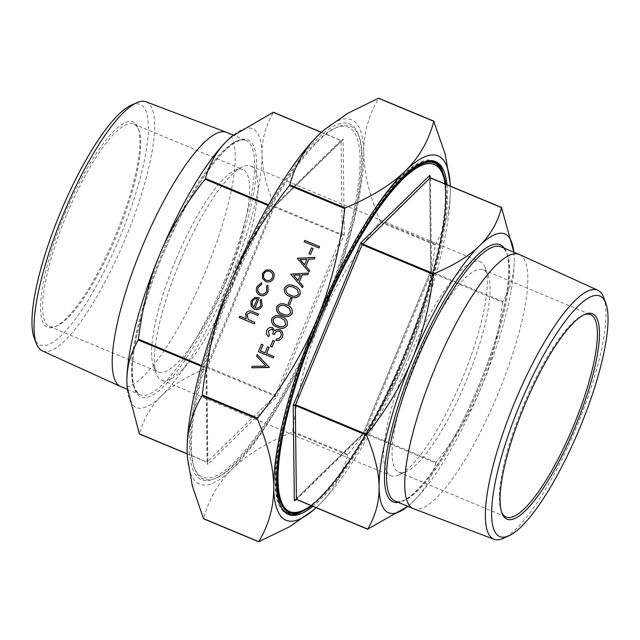 <?xml version="1.0" encoding="UTF-8"?>
<svg xmlns="http://www.w3.org/2000/svg" width="640" height="640" viewBox="0 0 640 640"><rect width="100%" height="100%" fill="white"/><g stroke="black" fill="none" stroke-linecap="round" stroke-linejoin="round"><path stroke-width="0.48" stroke-dasharray="3.2 2.4" d="M319 247.992L304.176 241.808L304.744 240.432M310.544 254.368L309.024 253.736L311.472 247.848M309.032 271.936L297.312 258.288L315.08 257.408M290.488 296.672L290.112 296.512C285.712 295.208 283.816 292.416 284.44 288.144C287.032 284.64 290.368 283.968 294.44 286.112M277.744 327.288L277.368 327.128C272.968 325.824 271.072 323.032 271.696 318.76C274.288 315.256 277.624 314.584 281.696 316.728M260.056 295.376C256.648 293.464 255.616 290.584 256.968 286.744L261.64 282.68M260.512 293.96L260.512 293.96C263.376 294.76 265.472 293.76 266.816 290.96L266.6 286.104L267.816 285.256M255.072 307.808L255.104 307.824C257.64 308.64 259.536 307.832 260.8 305.408L260.232 300.336L261.36 299.376M254.28 309.096L251.2 306.296L251 301.08L255.008 297.464L259.272 297.816M254.44 323.904L239.232 317.552L239.8 316.184M246.224 318.856L245.76 313.672C247.52 310.792 249.928 310.16 252.992 311.776M257.952 315.464L252.272 313.096M265.712 281.616L262.512 278.48L262.488 273.472L266.048 269.968L270.536 270.04M251.728 367.8L252.336 366.328L266.152 366.096L256.584 356.12L257.2 354.648M273.256 357.888L258.424 351.704L261.528 344.248M265.08 352.872L267.616 346.784M271.984 347L270.464 346.36L272.92 340.48M268.712 336.648C266.584 335.088 265.952 333.04 266.808 330.504C268.016 327.96 269.92 327.008 272.52 327.64M274.824 330.704L276.784 329.568L279.792 329.76M275.88 340.328L276.448 338.96L279 338.616L280.864 336.392C281.776 334.144 281.264 332.408 279.352 331.184L279.352 331.184M274.256 334.584L272.736 333.952C273.712 331.944 273.448 330.296 271.944 329.016L271.944 329.016M282.648 315.512L282.264 315.352C277.864 314.048 275.976 311.256 276.592 306.984C279.192 303.48 282.528 302.808 286.592 304.952M289.632 304.608L288.112 303.976L290.56 298.088M302.504 287.632L290.696 274.184L308.544 273.112M64.728 214.408A111.232 27.472 -67.4 0 1 138.088 128.096A111.232 27.472 -67.4 0 1 115.568 235.248A111.232 27.472 -67.4 0 1 55.264 326.632A111.232 27.472 -67.4 0 1 64.728 214.408M131.144 105.248A130.28 32.176 -67.4 0 1 119.912 237.056A130.28 32.176 -67.4 0 1 34.144 337.776M289.512 511.512A188.008 46.432 112.6 0 0 404.608 355.824A188.008 46.432 112.6 0 0 434.28 164.488M428.456 160.896A190.2 46.976 112.6 0 0 316.776 319.824A190.2 46.976 112.6 0 0 282.864 509.904M287.128 512.896A190.2 46.976 112.6 0 0 403.712 355.448A190.2 46.976 112.6 0 0 433.584 161.824M450.08 182.688L450.352 189.336C450.608 208.624 445.64 226.92 435.432 244.232L435.232 245.024C430.304 286.344 420.984 323.424 407.272 356.264C393.624 389.136 373.888 421.872 348.048 454.464L347.632 455.168C342.448 474.816 332.896 491.424 318.952 504.992L313.536 509.968M259.024 541.776L203.688 518.688C208.864 499.048 218.424 482.44 232.36 468.872C246.232 455.264 266.208 443.008 292.296 432.088L292.72 431.384C297.64 390.064 306.96 352.984 320.68 320.144C334.32 287.264 354.056 254.536 379.896 221.944L380.104 221.152C369.392 195.112 363.944 172.472 363.76 153.208C363.496 133.928 368.472 115.624 378.672 98.312L434.008 121.4M316.096 507.696A197.408 48.752 112.6 0 0 318.952 504.992A197.408 48.752 112.6 0 0 407.272 356.264A197.408 48.752 112.6 0 0 450.352 189.336A197.408 48.752 112.6 0 0 450.264 186.064M321.28 132.4L340.848 140.56L342.6 140.056L343.16 139.264L341.064 140.648L273.408 112.424C265.616 125.664 261.824 139.648 262.024 154.368A151.032 37.304 -67.4 0 1 229.064 282.08C239.472 256.992 254.552 231.984 274.288 207.056L274.496 206.264C266.32 186.36 262.168 169.064 262.024 154.368A151.032 37.304 -67.4 0 0 231.568 136.632M268.144 205.512L272.736 207.424L274.336 206.528L343.16 139.264L344.264 234.672L341.952 235.28L342.16 234.488L344.264 234.672L276.552 397.344L274.928 395.992L275.352 395.28L276.552 397.344L207.728 464.608L207.896 463.648L207.024 462.064L187.208 453.8M207.688 367.056C211.472 335.472 218.592 307.144 229.064 282.08A151.032 37.304 -67.4 0 1 161.496 395.872C172.08 385.488 187.336 376.12 207.272 367.768L207.688 367.056L275.352 395.28L341.952 235.28L274.288 207.056M201.304 366.288L205.928 368.224L206.624 369.2L207.728 464.608L207.24 462.152L139.576 433.928C143.552 418.912 150.856 406.224 161.496 395.872A151.032 37.304 -67.4 0 1 127.096 387.024M206.784 368.928L274.256 206.84M340.848 140.56L273.16 206.72L274.336 206.528L206.624 369.2L206.136 367.424L201.528 365.504M407.8 506.344A151.032 37.304 112.6 0 0 409.688 504.776A151.032 37.304 112.6 0 0 413.704 501.08L407.824 506.352M435.624 463.024C431.656 478.04 424.344 490.72 413.704 501.08A151.032 37.304 112.6 0 0 481.272 387.296C470.864 412.384 455.792 437.392 436.048 462.32L435.624 463.024L364.32 433.28L363.144 433.472L430.696 271.072M363.224 433.16L364.744 432.576L364.32 433.28L296.632 499.44L367.936 529.184M502.648 302.32C498.872 333.904 491.744 362.224 481.272 387.296A151.032 37.304 112.6 0 0 514.232 259.576C514.432 274.296 510.64 288.28 502.856 301.52L502.648 302.32L431.344 272.576L430.856 270.8L431.552 271.776L431.344 272.576L364.744 432.576L436.048 462.32M513.84 252.2L514.232 259.576A151.032 37.304 112.6 0 0 514.04 254.632A151.032 37.304 112.6 0 0 513.824 252.192M501.76 207.68L430.264 177.832M232.008 284.456A189.568 46.824 -67.4 0 1 335.008 128.168A189.568 46.824 -67.4 0 1 318.656 319.968A189.568 46.824 -67.4 0 1 193.856 466.528A189.568 46.824 -67.4 0 1 232.008 284.456M311.04 505.592A188.008 46.432 112.6 0 0 404.888 355.936A188.008 46.432 112.6 0 0 445.216 183.96M66.488 215.136A109.672 27.088 112.6 0 0 49.392 326.464A109.672 27.088 112.6 0 0 57.16 325.784A109.672 27.088 112.6 0 0 116.616 235.68A109.672 27.088 112.6 0 0 138.816 130.04A109.672 27.088 112.6 0 0 133.84 124.04A109.672 27.088 112.6 0 0 66.488 215.136M175.496 260.616A109.672 27.088 112.6 0 0 153.424 365.944A109.672 27.088 112.6 0 0 158.4 371.944A109.672 27.088 112.6 0 0 225.624 281.152A109.672 27.088 112.6 0 0 242.848 169.512A109.672 27.088 112.6 0 0 235.08 170.192A109.672 27.088 112.6 0 0 175.496 260.616M501.568 511.952A109.672 27.088 -67.4 0 1 501.184 511.016A109.672 27.088 -67.4 0 1 523.256 405.688A109.672 27.088 -67.4 0 1 582.848 315.272A109.672 27.088 -67.4 0 1 583.776 314.88M415.928 360.912A109.672 27.088 112.6 0 0 398.84 472.24A109.672 27.088 112.6 0 0 406.6 471.56A109.672 27.088 112.6 0 0 466.056 381.456A109.672 27.088 112.6 0 0 488.256 275.816A109.672 27.088 112.6 0 0 483.28 269.808A109.672 27.088 112.6 0 0 415.928 360.912M323.944 130.032A197.408 48.752 -67.4 0 1 363.76 153.208A197.408 48.752 -67.4 0 1 320.68 320.144A197.408 48.752 -67.4 0 1 232.36 468.872A197.408 48.752 -67.4 0 1 187.4 457.312M233.048 284.896A191.136 47.208 112.6 0 0 194.584 468.472A191.136 47.208 112.6 0 0 216.792 477.736A191.136 47.208 112.6 0 0 320.416 320.696A191.136 47.208 112.6 0 0 359.112 136.576A191.136 47.208 112.6 0 0 336.904 127.312A191.136 47.208 112.6 0 0 233.048 284.896M231.288 284.168A192.704 47.592 112.6 0 0 214.896 478.584A192.704 47.592 112.6 0 0 319.368 320.264A192.704 47.592 112.6 0 0 358.384 134.632A192.704 47.592 112.6 0 0 231.288 284.168M434.768 161.336A191.136 47.208 112.6 0 0 433.944 160.952A191.136 47.208 112.6 0 0 316.56 319.736A191.136 47.208 112.6 0 0 286.768 513.76A191.136 47.208 112.6 0 0 287.616 514.08M300.12 512.648A191.136 47.208 112.6 0 0 403.92 355.536A191.136 47.208 112.6 0 0 442.544 171.232M447.032 184.712A191.136 47.208 -67.4 0 1 405.6 356.24A191.136 47.208 -67.4 0 1 312.856 506.344M179.664 262.376A115.936 28.632 112.6 0 0 156.328 373.72A115.936 28.632 112.6 0 0 161.592 380.064A115.936 28.632 112.6 0 0 232.656 284.088A115.936 28.632 112.6 0 0 250.864 166.064A115.936 28.632 112.6 0 0 242.656 166.792A115.936 28.632 112.6 0 0 179.664 262.376M408.888 358A115.936 28.632 112.6 0 0 390.816 475.688A115.936 28.632 112.6 0 0 399.032 474.968A115.936 28.632 112.6 0 0 461.88 379.712A115.936 28.632 112.6 0 0 485.352 268.032A115.936 28.632 112.6 0 0 480.088 261.688A115.936 28.632 112.6 0 0 408.888 358M603.704 297.52A134.912 33.32 -67.4 0 1 576.392 427.48A134.912 33.32 -67.4 0 1 503.248 538.328M519.536 254.584A137.688 34.008 -67.4 0 1 497.664 394.64A137.688 34.008 -67.4 0 1 413.52 508.72M146.056 101.784A134.912 33.32 -67.4 0 1 125.112 239.224A134.912 33.32 -67.4 0 1 42.176 350.808M226.736 132.432A137.688 34.008 -67.4 0 1 205.104 272.6A137.688 34.008 -67.4 0 1 120.712 386.576M253.8 307.112L257.368 298.632M266.264 280.232L266.296 280.248C269.008 281.088 271.032 280.208 272.376 277.6C273.28 274.816 272.48 272.752 269.976 271.416L269.936 271.4M277.928 325.752C281.04 327.552 283.656 327.16 285.784 324.584L284.6 320.232L281.12 318.096M282.832 313.976C285.936 315.776 288.56 315.384 290.68 312.808L289.504 308.456L285.984 306.312M290.672 295.136C293.784 296.936 296.4 296.544 298.528 293.968L297.344 289.616L293.864 287.488M300.408 274.976L298.104 280.416M304.664 264.744L306.944 259.272M287.688 513.128A190.2 46.976 112.6 0 0 404.496 355.136A190.2 46.976 112.6 0 0 434.144 162.056M425.216 161.648A190.2 46.976 112.6 0 0 317.336 320.056A190.2 46.976 112.6 0 0 281.12 507.072M445.68 184.152A189.256 46.744 -67.4 0 1 405.12 355.4A189.256 46.744 -67.4 0 1 311.504 505.784M380.104 221.152L435.432 244.232M435.232 245.024L379.896 221.944M292.72 431.384L348.048 454.464M347.632 455.168L292.296 432.088M207.272 367.768L274.928 395.992L207.024 462.064L205.928 368.224L273.16 206.72L268.552 204.8M274.496 206.264L342.16 234.488L341.064 140.648M295.584 499.504L363.144 433.472L430.856 270.8L429.768 177.16M430.456 177.936L431.552 271.776L502.856 301.52M504.424 248.272A139.256 34.392 -67.4 0 1 478.576 386.208A139.256 34.392 -67.4 0 1 398.4 502.424M226.368 280.992A139.256 34.392 112.6 0 0 224.848 150.4A139.256 34.392 112.6 0 0 132.16 373.072A139.256 34.392 112.6 0 0 226.368 280.992M479.616 386.648A137.688 34.008 112.6 0 0 501.072 246.872C517.176 251.6 507.2 319.048 478.528 386.192C451.024 453.592 410.6 508.736 395.056 501.024A137.688 34.008 112.6 0 0 479.616 386.648M224.608 280.264A137.688 34.008 -67.4 0 1 140.048 394.648A137.688 34.008 -67.4 0 1 161.512 254.872A137.688 34.008 -67.4 0 1 246.072 140.496A137.688 34.008 -67.4 0 1 224.608 280.264M445.84 184.216L445.408 215.336L437.976 256.584L424.176 304.608L405.152 355.408L382.36 405L357.824 448.928L333.6 483.504L311.664 505.848M321.384 132.304L341.008 140.488L342.696 139.952M187.216 453.936L207.08 462.224L207.888 463.792M363.192 433.184L294.88 499.952M429.592 176.352L430.688 271.04M342.6 140.056L274.288 206.816M206.792 368.96L207.896 463.648M138.816 130.04L138.088 128.096M57.16 325.784L55.264 326.632M49.392 326.464L158.4 371.944M133.84 124.04L242.848 169.512M501.184 511.016L501.912 512.96M582.848 315.272L584.736 314.416M398.84 472.24L506.16 517.016M483.28 269.808L590.608 314.584M193.856 466.528L194.584 468.472M335.008 128.168L336.904 127.312M359.112 136.576L358.384 134.632M216.792 477.736L214.896 478.584M286.768 513.76L288.448 514.464M433.944 160.952L435.624 161.656M153.424 365.944L156.328 373.72M235.08 170.192L242.656 166.792M161.592 380.064L390.816 475.688M250.864 166.064L480.088 261.688M488.256 275.816L485.352 268.032M406.6 471.56L399.032 474.968M127.28 389.32L140.048 394.648C130.112 388.424 129.776 365.432 139.04 325.664C147.992 290.048 161.68 253.952 180.112 217.384C192.904 192.448 205.376 172.816 217.528 158.488C225.264 149.496 231.96 143.76 237.608 141.28C241.104 139.792 243.928 139.536 246.072 140.496L233.304 135.168"/><path stroke-width="0.96" d="M304.744 240.432L319.576 246.616L319 247.992L304.136 241.792L304.744 240.432M311.472 247.848L313 248.48L310.544 254.368L308.992 253.72L311.472 247.848M315.048 257.4L314.456 258.904L308.768 259.184L305.872 266.12L309.656 270.432L309.032 271.936L297.272 258.272L315.048 257.4L314.424 258.888L308.728 259.168L305.84 266.112L309.624 270.416L309 271.92M294.44 286.112L294.4 286.096C298.784 287.48 300.648 290.32 299.992 294.632C297.4 298.072 294.096 298.696 290.072 296.504C285.672 295.192 283.784 292.408 284.4 288.128C287 284.632 290.328 283.952 294.4 286.096L294.44 286.112C298.824 287.496 300.68 290.336 300.024 294.648C297.432 298.088 294.128 298.712 290.112 296.512M290.472 296.664L290.072 296.504M281.696 316.728L281.656 316.712C286.04 318.096 287.904 320.936 287.248 325.248C284.656 328.688 281.352 329.312 277.328 327.112C272.928 325.808 271.04 323.024 271.656 318.744C274.256 315.24 277.584 314.568 281.656 316.712L281.696 316.728C286.08 318.112 287.936 320.952 287.28 325.264C284.688 328.704 281.384 329.328 277.368 327.128M277.76 327.288L277.328 327.112M261.6 282.664L261.816 284.104L258.216 287.384C257.168 290.288 257.92 292.472 260.472 293.944C263.336 294.744 265.44 293.744 266.776 290.944L266.568 286.088L267.816 285.256L268.136 291.536C266.416 295.128 263.72 296.408 260.056 295.376C256.608 293.456 255.576 290.576 256.928 286.728L261.64 282.68L261.848 284.12L258.256 287.4C257.208 290.304 257.96 292.488 260.512 293.96M261.32 299.36L262.2 305.792C260.464 309.16 257.824 310.264 254.28 309.096L251.16 306.28L250.96 301.064L254.968 297.448L259.24 297.8L255.072 307.808C257.608 308.624 259.504 307.816 260.76 305.392L260.192 300.328L261.32 299.36L262.16 305.776C260.424 309.152 257.784 310.248 254.24 309.08M259.24 297.8L255.104 307.824M313.536 509.968L289.816 526.616L258.808 541.688C269.008 524.376 273.984 506.072 273.72 486.792C273.536 467.528 268.088 444.888 257.376 418.848L257.584 418.056C283.424 385.464 303.16 352.736 316.8 319.856C330.52 287.016 339.84 249.936 344.76 208.616L345.184 207.912C371.272 196.992 391.248 184.736 405.12 171.128C419.056 157.56 428.616 140.952 433.792 121.312L445.152 154.088L450.08 182.688M434.008 121.4L378.456 98.224L347.664 113.384L324.136 129.864L318.528 135.008C304.584 148.576 295.032 165.184 289.848 184.832L289.432 185.536C263.592 218.128 243.856 250.864 230.208 283.736C216.496 316.576 207.176 353.656 202.248 394.976L202.048 395.768C191.84 413.08 186.872 431.376 187.128 450.664L187.416 457.52L192.328 485.912L203.472 518.6L259.024 541.776M252.816 313.32L250.288 312.448L246.952 314.456L248.24 319.456L254.976 322.512L254.4 323.888L239.192 317.544L239.768 316.168L246.184 318.848L245.72 313.656C247.48 310.776 249.896 310.144 252.952 311.768L258.52 314.088L257.952 315.464L252.24 313.088M252.664 311.648L258.52 314.088M252.856 313.336L250.32 312.464L246.984 314.464L248.272 319.464L255.008 322.528L254.4 323.888M270.496 270.024L270.536 270.04C273.832 271.792 274.888 274.496 273.704 278.152C271.952 281.568 269.288 282.728 265.712 281.616L262.472 278.464L262.456 273.456L266.008 269.952L270.496 270.024C273.8 271.776 274.856 274.48 273.672 278.136C271.912 281.552 269.248 282.712 265.68 281.6M269.248 367.512L251.688 367.784L252.304 366.312L266.112 366.088L256.552 356.104L257.168 354.632L269.336 367.312L251.688 367.784M261.528 344.248L263.048 344.88L260.52 350.968L265.048 352.856L267.576 346.768L269.136 347.424L266.6 353.504L273.824 356.52L273.256 357.888L258.392 351.688L261.528 344.248M272.92 340.48L274.44 341.112L271.984 347L270.432 346.352L272.92 340.48M272.48 327.624L274.792 330.688L276.744 329.56L279.792 329.76C282.656 331.384 283.512 333.816 282.376 337.048C280.992 339.832 278.832 340.928 275.84 340.312L276.416 338.944L278.96 338.6L280.832 336.376C281.736 334.128 281.232 332.392 279.312 331.168C276.832 330.792 275.128 331.928 274.216 334.568L272.696 333.936C273.672 331.928 273.408 330.288 271.904 329L268.336 331.12L269.28 335.272L268.672 336.632C266.552 335.072 265.912 333.032 266.768 330.488C267.976 327.944 269.88 326.992 272.48 327.624L274.824 330.704M279.76 329.744C282.616 331.376 283.48 333.8 282.344 337.032L282.376 337.048C281.032 339.848 278.864 340.944 275.88 340.328L275.84 340.312M279.352 331.184C276.864 330.808 275.168 331.944 274.256 334.584L274.216 334.568M286.512 304.92L286.592 304.952C290.976 306.336 292.84 309.176 292.184 313.488C289.592 316.928 286.288 317.552 282.264 315.352M282.624 315.504L282.232 315.344C277.832 314.032 275.944 311.248 276.56 306.968C279.152 303.472 282.488 302.792 286.56 304.936C290.944 306.32 292.808 309.16 292.152 313.472C289.56 316.912 286.248 317.536 282.232 315.344M290.56 298.088L292.08 298.72L289.632 304.608L288.08 303.96L290.56 298.088M308.512 273.096L307.92 274.608L302.232 274.888L299.344 281.824L303.128 286.136L302.504 287.632L290.656 274.168L308.512 273.096L307.888 274.592L302.192 274.872L299.304 281.808L303.088 286.12L302.464 287.616M127.28 389.32L120.712 386.576A137.688 34.008 -67.4 0 1 120.464 386.472L42.176 350.808A134.912 33.32 -67.4 0 1 36.296 343.528L34.144 337.776A130.28 32.176 -67.4 0 1 60.36 212.656A130.28 32.176 -67.4 0 1 131.144 105.248L136.752 102.728A134.912 33.32 -67.4 0 1 146.056 101.784L226.48 132.328A137.688 34.008 -67.4 0 1 226.736 132.432L233.304 135.168M524.296 406.128A111.232 27.472 112.6 0 0 501.912 512.96A111.232 27.472 112.6 0 0 575.144 426.96A111.232 27.472 112.6 0 0 584.736 314.416A111.232 27.472 112.6 0 0 524.296 406.128M519.936 404.368A130.28 32.176 -67.4 0 1 605.856 303.28A130.28 32.176 -67.4 0 1 579.48 428.776A130.28 32.176 -67.4 0 1 508.856 535.808A130.28 32.176 -67.4 0 1 519.936 404.368M434.28 164.488A188.008 46.432 112.6 0 0 434.136 164.432A188.008 46.432 112.6 0 0 318.672 320.608A188.008 46.432 112.6 0 0 289.376 511.456A188.008 46.432 112.6 0 0 289.512 511.512M282.864 509.904A190.2 46.976 112.6 0 0 287.128 512.896L296.92 513.632L307.888 508.552L311.664 505.848M425.216 161.648A190.2 46.976 112.6 0 1 434.144 162.056L433.584 161.824A190.2 46.976 112.6 0 0 428.456 160.896M450.264 186.064A197.408 48.752 112.6 0 0 450.096 182.872A197.408 48.752 112.6 0 0 405.12 171.128A197.408 48.752 112.6 0 0 316.8 319.856A197.408 48.752 112.6 0 0 273.72 486.792A197.408 48.752 112.6 0 0 313.704 509.824A197.408 48.752 112.6 0 0 316.096 507.696M187.4 457.312A197.408 48.752 -67.4 0 1 187.384 457.128A197.408 48.752 -67.4 0 1 187.128 450.664A197.408 48.752 -67.4 0 1 230.208 283.736A197.408 48.752 -67.4 0 1 318.528 135.008A197.408 48.752 -67.4 0 1 323.776 130.176A197.408 48.752 -67.4 0 1 323.944 130.032M321.28 132.4L273.192 112.336L231.712 136.504L227.416 140.44C216.776 150.792 209.472 163.48 205.496 178.496L205.08 179.2C185.336 204.128 170.256 229.136 159.856 254.224C149.384 279.296 142.256 307.616 138.472 339.2L138.272 340C130.48 353.24 126.688 367.224 126.888 381.944L127.104 387.192L139.36 433.84L187.208 453.8M127.096 387.024A151.032 37.304 -67.4 0 1 127.088 386.888A151.032 37.304 -67.4 0 1 126.888 381.944A151.032 37.304 -67.4 0 1 159.856 254.224A151.032 37.304 -67.4 0 1 227.416 140.44A151.032 37.304 -67.4 0 1 231.432 136.744A151.032 37.304 -67.4 0 1 231.568 136.632M407.824 506.352L367.72 529.096C375.504 515.856 379.296 501.872 379.096 487.152C378.96 472.456 374.8 455.16 366.624 435.256L366.832 434.464C386.576 409.536 401.648 384.528 412.056 359.44C422.528 334.376 429.656 306.048 433.432 274.464L433.856 273.752L362.552 244.008L360.928 242.656L293.216 405.328L295.32 405.512L295.528 404.72L293.216 405.328L294.32 500.736L296.416 499.376L294.32 500.736L295.584 499.504M367.936 529.184L296.416 499.352L295.32 405.512L366.624 435.256M433.856 273.752C453.792 265.4 469.048 256.032 479.624 245.648C490.264 235.296 497.576 222.608 501.544 207.592L513.84 252.2A151.032 37.304 112.6 0 0 479.624 245.648A151.032 37.304 112.6 0 0 412.056 359.44A151.032 37.304 112.6 0 0 379.096 487.152A151.032 37.304 112.6 0 0 407.8 506.344M430.264 177.832L429.752 175.392L430.456 177.936M429.768 177.16L429.752 175.392L360.928 242.656L362.128 244.72L430.24 177.848L501.76 207.68M445.216 183.96A188.008 46.432 112.6 0 0 434.416 164.552A188.008 46.432 112.6 0 0 318.96 320.728A188.008 46.432 112.6 0 0 289.656 511.576A188.008 46.432 112.6 0 0 311.04 505.592M583.776 314.88A109.672 27.088 -67.4 0 1 590.608 314.584A109.672 27.088 -67.4 0 1 573.384 426.232A109.672 27.088 -67.4 0 1 506.16 517.016A109.672 27.088 -67.4 0 1 501.568 511.952M287.616 514.08A191.136 47.208 112.6 0 0 300.12 512.648M442.544 171.232A191.136 47.208 112.6 0 0 434.768 161.336M312.856 506.344A191.136 47.208 -67.4 0 1 288.448 514.464A191.136 47.208 -67.4 0 1 318.24 320.432A191.136 47.208 -67.4 0 1 435.624 161.656A191.136 47.208 -67.4 0 1 447.032 184.712M508.856 535.808L503.248 538.328A134.912 33.32 -67.4 0 1 493.944 539.264A134.912 33.32 -67.4 0 1 514.728 402.216A134.912 33.32 -67.4 0 1 597.824 290.248A134.912 33.32 -67.4 0 1 603.704 297.52L605.856 303.28M493.944 539.264L413.52 508.72A137.688 34.008 -67.4 0 1 413.272 508.624A137.688 34.008 -67.4 0 1 434.728 368.848A137.688 34.008 -67.4 0 1 519.288 254.472A137.688 34.008 -67.4 0 1 519.536 254.584L597.824 290.248M36.296 343.528A134.912 33.32 -67.4 0 1 63.448 213.96A134.912 33.32 -67.4 0 1 136.752 102.728M120.464 386.472A137.688 34.008 -67.4 0 1 142.176 246.808A137.688 34.008 -67.4 0 1 226.48 132.328M258.488 314.072L257.92 315.448M239.768 316.168L246.184 318.848M253.8 307.112L257.336 298.624C255.008 298.368 253.336 299.344 252.32 301.552L252.136 304.856L253.8 307.112M257.368 298.632C255.048 298.384 253.376 299.36 252.36 301.568L252.176 304.872L253.832 307.128M260.024 295.368L260.056 295.376C263.688 296.392 266.384 295.112 268.096 291.52L268.136 291.536M267.776 285.24L268.096 291.52M263.784 274.016C262.92 276.824 263.744 278.896 266.264 280.232C268.976 281.072 271 280.192 272.336 277.584C273.24 274.8 272.44 272.736 269.936 271.4C267.216 270.56 265.168 271.432 263.784 274.016L263.816 274.032C262.96 276.832 263.784 278.904 266.296 280.248M269.976 271.416C267.256 270.576 265.2 271.448 263.816 274.032M257.168 354.632L269.336 367.312M267.576 346.768L269.096 347.408L266.568 353.488L273.824 356.52M273.792 356.504L273.216 357.88M261.496 344.232L263.016 344.872L260.52 350.968M260.48 350.952L265.048 352.856M272.88 340.464L274.44 341.112M274.4 341.096L271.952 346.984M271.904 329L268.336 331.12M268.296 331.104L269.28 335.272M269.248 335.256L268.672 336.632M273.2 319.328L273.232 319.344C272.896 322.672 274.464 324.808 277.928 325.752L277.896 325.736C281 327.536 283.616 327.144 285.744 324.568L284.568 320.216L281.08 318.088C277.952 316.368 275.328 316.784 273.2 319.328C272.864 322.656 274.432 324.792 277.896 325.736L278.288 325.896M281.12 318.096C277.992 316.384 275.36 316.8 273.232 319.344M282.832 313.976L282.832 313.976C279.368 313.032 277.8 310.896 278.136 307.568L278.096 307.56C277.768 310.88 279.328 313.016 282.8 313.96C285.904 315.76 288.52 315.368 290.648 312.792L289.472 308.448L285.984 306.312C282.856 304.592 280.232 305.008 278.096 307.56M286.016 306.328C282.896 304.608 280.264 305.024 278.136 307.568M290.528 298.072L292.08 298.72M292.048 298.704L289.6 304.592M290.672 295.136L290.672 295.136C287.208 294.192 285.64 292.056 285.976 288.728C285.608 292.04 287.176 294.176 290.64 295.12C293.744 296.92 296.36 296.528 298.488 293.952L297.312 289.608L293.824 287.472C290.696 285.752 288.072 286.168 285.944 288.72L285.976 288.728C288.104 286.184 290.736 285.768 293.864 287.488M293.584 275.296L298.096 280.432L300.368 274.96L293.584 275.296L298.104 280.416M300.36 274.976L293.616 275.312M300.12 259.592L304.632 264.728L306.904 259.256L300.12 259.592L304.64 264.712M306.896 259.272L300.152 259.608M311.44 247.832L313 248.48M312.96 248.464L310.512 254.352M304.712 240.416L319.576 246.616M319.536 246.6L318.968 247.976M289.432 185.536L344.76 208.616M257.584 418.056L202.248 394.976M281.12 507.072A190.2 46.976 112.6 0 0 287.688 513.128M311.504 505.784A189.256 46.744 -67.4 0 1 318.616 319.944A189.256 46.744 -67.4 0 1 445.68 184.152M202.048 395.768L257.376 418.848M345.184 207.912L289.848 184.832M268.552 204.8L205.496 178.496M138.272 340L201.304 366.288M201.528 365.504L138.472 339.2M205.08 179.2L268.144 205.512M366.832 434.464L295.528 404.72L362.128 244.72L433.432 274.464M398.4 502.424A139.256 34.392 -67.4 0 1 414.92 360.12A139.256 34.392 -67.4 0 1 504.424 248.272M519.288 254.472L501.072 246.872A137.688 34.008 112.6 0 0 416.512 361.256A137.688 34.008 112.6 0 0 395.056 501.024L413.272 508.624M434.144 162.056L441 168.264L445.104 179.632L445.84 184.216M378.68 98.184L433.888 121.208M203.6 518.792L258.8 541.816M273.408 112.288L321.384 132.304M139.488 434.024L187.216 453.936M294.784 500.056L296.472 499.512L367.712 529.232M429.592 176.208L430.4 177.776L501.64 207.496"/></g></svg>
